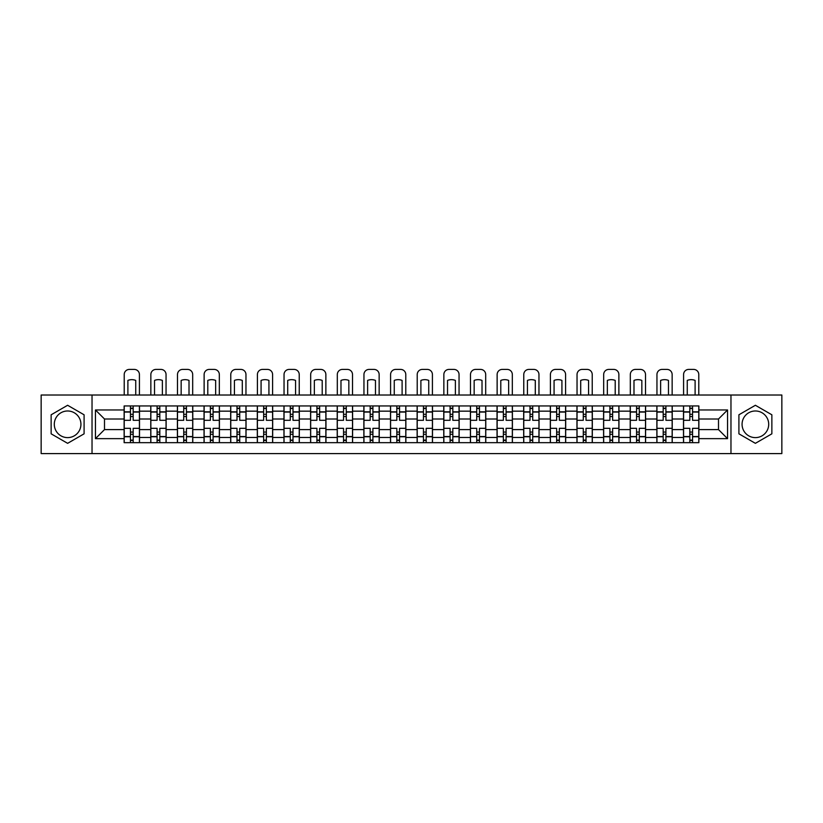 <?xml version="1.0" encoding="UTF-8"?>
<svg xmlns="http://www.w3.org/2000/svg" width="823" height="823" viewBox="0 0 823 823"><rect width="100%" height="100%" fill="white"/><g stroke="black" fill="none" stroke-linecap="round" stroke-linejoin="round"><path stroke-width="1.23" d="M67.62 437.62A13.322 13.322 0 0 1 54.297 424.308A13.322 13.322 0 0 1 67.62 410.986A13.322 13.322 0 0 1 80.932 424.308A13.322 13.322 0 0 1 67.62 437.62M755.38 437.62A13.322 13.322 0 0 1 742.068 424.308A13.322 13.322 0 0 1 755.38 410.986A13.322 13.322 0 0 1 768.703 424.308A13.322 13.322 0 0 1 755.38 437.62M730.968 453.586L781.85 453.586L781.85 395.019L41.15 395.019L41.15 453.586L730.968 453.586L730.968 395.019M150.774 442.661L150.774 411.161L139.499 411.161L139.499 442.661M139.499 411.161L139.499 405.955M150.774 411.161L150.774 405.955M166.133 405.955L166.133 442.661M177.408 442.661L177.408 405.955M192.777 405.955L192.777 442.661M204.042 442.661L204.042 405.955M219.412 405.955L219.412 442.661M230.677 442.661L230.677 405.955M246.046 405.955L246.046 442.661M257.311 442.661L257.311 405.955M272.68 405.955L272.68 442.661M283.956 442.661L283.956 405.955M299.315 405.955L299.315 442.661M310.59 442.661L310.59 405.955M325.959 405.955L325.959 442.661M337.224 442.661L337.224 405.955M352.594 405.955L352.594 442.661M363.859 442.661L363.859 405.955M379.228 405.955L379.228 442.661M390.503 442.661L390.503 405.955M405.862 405.955L405.862 442.661M417.138 442.661L417.138 405.955M432.497 405.955L432.497 442.661M443.772 442.661L443.772 405.955M459.141 405.955L459.141 442.661M470.406 442.661L470.406 405.955M485.776 405.955L485.776 442.661M497.041 442.661L497.041 405.955M512.41 405.955L512.41 442.661M523.685 442.661L523.685 405.955M539.044 405.955L539.044 442.661M550.32 442.661L550.32 405.955M565.689 405.955L565.689 442.661M576.954 442.661L576.954 405.955M592.323 405.955L592.323 442.661M603.588 442.661L603.588 405.955M618.958 405.955L618.958 442.661M630.223 442.661L630.223 405.955M645.592 405.955L645.592 442.661M656.867 442.661L656.867 405.955M672.226 405.955L672.226 442.661M683.501 442.661L683.501 405.955M683.501 429.596L672.226 429.596M656.867 429.596L645.592 429.596M630.223 429.596L618.958 429.596M603.588 429.596L592.323 429.596M576.954 429.596L565.689 429.596M550.32 429.596L539.044 429.596M523.685 429.596L512.41 429.596M497.041 429.596L485.776 429.596M470.406 429.596L459.141 429.596M443.772 429.596L432.497 429.596M417.138 429.596L405.862 429.596M390.503 429.596L379.228 429.596M363.859 429.596L352.594 429.596M337.224 429.596L325.959 429.596M310.59 429.596L299.315 429.596M283.956 429.596L272.68 429.596M257.311 429.596L246.046 429.596M230.677 429.596L219.412 429.596M204.042 429.596L192.777 429.596M177.408 429.596L166.133 429.596M150.774 429.596L139.499 429.596M683.501 419.01L672.226 419.01M656.867 419.01L645.592 419.01M630.223 419.01L618.958 419.01M603.588 419.01L592.323 419.01M576.954 419.01L565.689 419.01M550.32 419.01L539.044 419.01M523.685 419.01L512.41 419.01M497.041 419.01L485.776 419.01M470.406 419.01L459.141 419.01M443.772 419.01L432.497 419.01M417.138 419.01L405.862 419.01M390.503 419.01L379.228 419.01M363.859 419.01L352.594 419.01M337.224 419.01L325.959 419.01M310.59 419.01L299.315 419.01M283.956 419.01L272.68 419.01M257.311 419.01L246.046 419.01M230.677 419.01L219.412 419.01M204.042 419.01L192.777 419.01M177.408 419.01L166.133 419.01M150.774 419.01L139.499 419.01M104.5 429.596L124.129 429.596L124.129 419.01L104.5 419.01L104.5 429.596L95.447 438.649L95.447 409.967L124.129 409.967L124.129 419.01M698.871 419.01L698.871 429.596L718.5 429.596L718.5 419.01L698.871 419.01L698.871 405.955L124.129 405.955L124.129 409.967M698.871 409.967L727.553 409.967L727.553 438.649L698.871 438.649L698.871 429.596M124.129 429.596L124.129 442.661L698.871 442.661L698.871 438.649M124.129 438.649L95.447 438.649M92.032 453.586L92.032 395.019M84.09 414.792L67.62 405.276L51.139 414.792L51.139 433.824L67.62 443.33L84.09 433.824L84.09 414.792M771.861 414.792L755.38 405.276L738.91 414.792L738.91 433.824L755.38 443.33L771.861 433.824L771.861 414.792M133.182 440.099L130.446 440.099M130.446 408.517L133.182 408.517M159.816 440.099L157.09 440.099M157.09 408.517L159.816 408.517M186.451 440.099L183.724 440.099M183.724 408.517L186.451 408.517M213.095 440.099L210.359 440.099M210.359 408.517L213.095 408.517M239.73 440.099L236.993 440.099M236.993 408.517L239.73 408.517M266.364 440.099L263.638 440.099M263.638 408.517L266.364 408.517M292.998 440.099L290.272 440.099M290.272 408.517L292.998 408.517M319.643 440.099L316.906 440.099M316.906 408.517L319.643 408.517M346.277 440.099L343.541 440.099M343.541 408.517L346.277 408.517M372.912 440.099L370.175 440.099M370.175 408.517L372.912 408.517M399.546 440.099L396.82 440.099M396.82 408.517L399.546 408.517M426.18 440.099L423.454 440.099M423.454 408.517L426.18 408.517M452.825 440.099L450.088 440.099M450.088 408.517L452.825 408.517M479.459 440.099L476.723 440.099M476.723 408.517L479.459 408.517M506.094 440.099L503.357 440.099M503.357 408.517L506.094 408.517M532.728 440.099L530.002 440.099M530.002 408.517L532.728 408.517M559.362 440.099L556.636 440.099M556.636 408.517L559.362 408.517M586.007 440.099L583.27 440.099M583.27 408.517L586.007 408.517M612.641 440.099L609.905 440.099M609.905 408.517L612.641 408.517M639.276 440.099L636.549 440.099M636.549 408.517L639.276 408.517M665.91 440.099L663.184 440.099M663.184 408.517L665.91 408.517M692.555 440.099L689.818 440.099M689.818 408.517L692.555 408.517M95.447 409.967L104.5 419.01M718.5 429.596L727.553 438.649M718.5 419.01L727.553 409.967M139.416 442.661L139.416 420.296L133.182 420.296L133.182 405.955M130.446 405.955L130.446 420.296L124.222 420.296L124.222 405.955M139.416 420.296L139.416 405.955M124.222 442.661L124.222 428.32L130.446 428.32L130.446 442.661M133.182 442.661L133.182 428.32L139.416 428.32M130.446 416.541L133.182 416.541M124.222 428.32L124.222 420.296M133.182 432.075L130.446 432.075M133.182 440.439L130.446 440.439M130.446 434.297L133.182 434.297M133.182 414.319L130.446 414.319M130.446 408.167L133.182 408.167M139.416 395.019L139.416 374.537A5.123 5.123 0 0 0 134.293 369.414L129.345 369.414A5.123 5.123 0 0 0 124.222 374.537L124.222 395.019M127.894 395.019L127.894 380.411A10.586 10.586 0 0 1 135.744 380.411L135.744 395.019M166.051 442.661L166.051 420.296L159.816 420.296L159.816 405.955M157.09 405.955L157.09 420.296L150.856 420.296L150.856 405.955M166.051 420.296L166.051 405.955M150.856 442.661L150.856 428.32L157.09 428.32L157.09 442.661M159.816 442.661L159.816 428.32L166.051 428.32M157.09 416.541L159.816 416.541M150.856 428.32L150.856 420.296M159.816 432.075L157.09 432.075M159.816 440.439L157.09 440.439M157.09 434.297L159.816 434.297M159.816 414.319L157.09 414.319M157.09 408.167L159.816 408.167M166.051 395.019L166.051 374.537A5.123 5.123 0 0 0 160.927 369.414L155.979 369.414A5.123 5.123 0 0 0 150.856 374.537L150.856 395.019M154.529 395.019L154.529 380.411A10.586 10.586 0 0 1 162.378 380.411L162.378 395.019M192.685 442.661L192.685 420.296L186.451 420.296L186.451 405.955M183.724 405.955L183.724 420.296L177.49 420.296L177.49 405.955M192.685 420.296L192.685 405.955M177.49 442.661L177.49 428.32L183.724 428.32L183.724 442.661M186.451 442.661L186.451 428.32L192.685 428.32M183.724 416.541L186.451 416.541M177.49 428.32L177.49 420.296M186.451 432.075L183.724 432.075M186.451 440.439L183.724 440.439M183.724 434.297L186.451 434.297M186.451 414.319L183.724 414.319M183.724 408.167L186.451 408.167M192.685 395.019L192.685 374.537A5.123 5.123 0 0 0 187.562 369.414L182.613 369.414A5.123 5.123 0 0 0 177.49 374.537L177.49 395.019M181.163 395.019L181.163 380.411A10.586 10.586 0 0 1 189.012 380.411L189.012 395.019M219.329 442.661L219.329 420.296L213.095 420.296L213.095 405.955M210.359 405.955L210.359 420.296L204.125 420.296L204.125 405.955M219.329 420.296L219.329 405.955M204.125 442.661L204.125 428.32L210.359 428.32L210.359 442.661M213.095 442.661L213.095 428.32L219.329 428.32M210.359 416.541L213.095 416.541M204.125 428.32L204.125 420.296M213.095 432.075L210.359 432.075M213.095 440.439L210.359 440.439M210.359 434.297L213.095 434.297M213.095 414.319L210.359 414.319M210.359 408.167L213.095 408.167M219.329 395.019L219.329 374.537A5.123 5.123 0 0 0 214.206 369.414L209.248 369.414A5.123 5.123 0 0 0 204.125 374.537L204.125 395.019M207.797 395.019L207.797 380.411A10.586 10.586 0 0 1 215.657 380.411L215.657 395.019M245.964 442.661L245.964 420.296L239.73 420.296L239.73 405.955M236.993 405.955L236.993 420.296L230.769 420.296L230.769 405.955M245.964 420.296L245.964 405.955M230.769 442.661L230.769 428.32L236.993 428.32L236.993 442.661M239.73 442.661L239.73 428.32L245.964 428.32M236.993 416.541L239.73 416.541M230.769 428.32L230.769 420.296M239.73 432.075L236.993 432.075M239.73 440.439L236.993 440.439M236.993 434.297L239.73 434.297M239.73 414.319L236.993 414.319M236.993 408.167L239.73 408.167M245.964 395.019L245.964 374.537A5.123 5.123 0 0 0 240.841 369.414L235.882 369.414A5.123 5.123 0 0 0 230.769 374.537L230.769 395.019M234.432 395.019L234.432 380.411A10.586 10.586 0 0 1 242.291 380.411L242.291 395.019M272.598 442.661L272.598 420.296L266.364 420.296L266.364 405.955M263.638 405.955L263.638 420.296L257.404 420.296L257.404 405.955M272.598 420.296L272.598 405.955M257.404 442.661L257.404 428.32L263.638 428.32L263.638 442.661M266.364 442.661L266.364 428.32L272.598 428.32M263.638 416.541L266.364 416.541M257.404 428.32L257.404 420.296M266.364 432.075L263.638 432.075M266.364 440.439L263.638 440.439M263.638 434.297L266.364 434.297M266.364 414.319L263.638 414.319M263.638 408.167L266.364 408.167M272.598 395.019L272.598 374.537A5.123 5.123 0 0 0 267.475 369.414L262.527 369.414A5.123 5.123 0 0 0 257.404 374.537L257.404 395.019M261.076 395.019L261.076 380.411A10.586 10.586 0 0 1 268.926 380.411L268.926 395.019M299.233 442.661L299.233 420.296L292.998 420.296L292.998 405.955M290.272 405.955L290.272 420.296L284.038 420.296L284.038 405.955M299.233 420.296L299.233 405.955M284.038 442.661L284.038 428.32L290.272 428.32L290.272 442.661M292.998 442.661L292.998 428.32L299.233 428.32M290.272 416.541L292.998 416.541M284.038 428.32L284.038 420.296M292.998 432.075L290.272 432.075M292.998 440.439L290.272 440.439M290.272 434.297L292.998 434.297M292.998 414.319L290.272 414.319M290.272 408.167L292.998 408.167M299.233 395.019L299.233 374.537A5.123 5.123 0 0 0 294.109 369.414L289.161 369.414A5.123 5.123 0 0 0 284.038 374.537L284.038 395.019M287.711 395.019L287.711 380.411A10.586 10.586 0 0 1 295.56 380.411L295.56 395.019M325.867 442.661L325.867 420.296L319.643 420.296L319.643 405.955M316.906 405.955L316.906 420.296L310.672 420.296L310.672 405.955M325.867 420.296L325.867 405.955M310.672 442.661L310.672 428.32L316.906 428.32L316.906 442.661M319.643 442.661L319.643 428.32L325.867 428.32M316.906 416.541L319.643 416.541M310.672 428.32L310.672 420.296M319.643 432.075L316.906 432.075M319.643 440.439L316.906 440.439M316.906 434.297L319.643 434.297M319.643 414.319L316.906 414.319M316.906 408.167L319.643 408.167M325.867 395.019L325.867 374.537A5.123 5.123 0 0 0 320.744 369.414L315.795 369.414A5.123 5.123 0 0 0 310.672 374.537L310.672 395.019M314.345 395.019L314.345 380.411A10.586 10.586 0 0 1 322.204 380.411L322.204 395.019M352.511 442.661L352.511 420.296L346.277 420.296L346.277 405.955M343.541 405.955L343.541 420.296L337.307 420.296L337.307 405.955M352.511 420.296L352.511 405.955M337.307 442.661L337.307 428.32L343.541 428.32L343.541 442.661M346.277 442.661L346.277 428.32L352.511 428.32M343.541 416.541L346.277 416.541M337.307 428.32L337.307 420.296M346.277 432.075L343.541 432.075M346.277 440.439L343.541 440.439M343.541 434.297L346.277 434.297M346.277 414.319L343.541 414.319M343.541 408.167L346.277 408.167M352.511 395.019L352.511 374.537A5.123 5.123 0 0 0 347.388 369.414L342.43 369.414A5.123 5.123 0 0 0 337.307 374.537L337.307 395.019M340.979 395.019L340.979 380.411A10.586 10.586 0 0 1 348.839 380.411L348.839 395.019M379.146 442.661L379.146 420.296L372.912 420.296L372.912 405.955M370.175 405.955L370.175 420.296L363.951 420.296L363.951 405.955M379.146 420.296L379.146 405.955M363.951 442.661L363.951 428.32L370.175 428.32L370.175 442.661M372.912 442.661L372.912 428.32L379.146 428.32M370.175 416.541L372.912 416.541M363.951 428.32L363.951 420.296M372.912 432.075L370.175 432.075M372.912 440.439L370.175 440.439M370.175 434.297L372.912 434.297M372.912 414.319L370.175 414.319M370.175 408.167L372.912 408.167M379.146 395.019L379.146 374.537A5.123 5.123 0 0 0 374.023 369.414L369.074 369.414A5.123 5.123 0 0 0 363.951 374.537L363.951 395.019M367.614 395.019L367.614 380.411A10.586 10.586 0 0 1 375.473 380.411L375.473 395.019M405.78 442.661L405.78 420.296L399.546 420.296L399.546 405.955M396.82 405.955L396.82 420.296L390.586 420.296L390.586 405.955M405.78 420.296L405.78 405.955M390.586 442.661L390.586 428.32L396.82 428.32L396.82 442.661M399.546 442.661L399.546 428.32L405.78 428.32M396.82 416.541L399.546 416.541M390.586 428.32L390.586 420.296M399.546 432.075L396.82 432.075M399.546 440.439L396.82 440.439M396.82 434.297L399.546 434.297M399.546 414.319L396.82 414.319M396.82 408.167L399.546 408.167M405.78 395.019L405.78 374.537A5.123 5.123 0 0 0 400.657 369.414L395.709 369.414A5.123 5.123 0 0 0 390.586 374.537L390.586 395.019M394.258 395.019L394.258 380.411A10.586 10.586 0 0 1 402.108 380.411L402.108 395.019M432.414 442.661L432.414 420.296L426.18 420.296L426.18 405.955M423.454 405.955L423.454 420.296L417.22 420.296L417.22 405.955M432.414 420.296L432.414 405.955M417.22 442.661L417.22 428.32L423.454 428.32L423.454 442.661M426.18 442.661L426.18 428.32L432.414 428.32M423.454 416.541L426.18 416.541M417.22 428.32L417.22 420.296M426.18 432.075L423.454 432.075M426.18 440.439L423.454 440.439M423.454 434.297L426.18 434.297M426.18 414.319L423.454 414.319M423.454 408.167L426.18 408.167M432.414 395.019L432.414 374.537A5.123 5.123 0 0 0 427.291 369.414L422.343 369.414A5.123 5.123 0 0 0 417.22 374.537L417.22 395.019M420.892 395.019L420.892 380.411A10.586 10.586 0 0 1 428.742 380.411L428.742 395.019M459.049 442.661L459.049 420.296L452.825 420.296L452.825 405.955M450.088 405.955L450.088 420.296L443.854 420.296L443.854 405.955M459.049 420.296L459.049 405.955M443.854 442.661L443.854 428.32L450.088 428.32L450.088 442.661M452.825 442.661L452.825 428.32L459.049 428.32M450.088 416.541L452.825 416.541M443.854 428.32L443.854 420.296M452.825 432.075L450.088 432.075M452.825 440.439L450.088 440.439M450.088 434.297L452.825 434.297M452.825 414.319L450.088 414.319M450.088 408.167L452.825 408.167M459.049 395.019L459.049 374.537A5.123 5.123 0 0 0 453.926 369.414L448.977 369.414A5.123 5.123 0 0 0 443.854 374.537L443.854 395.019M447.527 395.019L447.527 380.411A10.586 10.586 0 0 1 455.386 380.411L455.386 395.019M485.693 442.661L485.693 420.296L479.459 420.296L479.459 405.955M476.723 405.955L476.723 420.296L470.489 420.296L470.489 405.955M485.693 420.296L485.693 405.955M470.489 442.661L470.489 428.32L476.723 428.32L476.723 442.661M479.459 442.661L479.459 428.32L485.693 428.32M476.723 416.541L479.459 416.541M470.489 428.32L470.489 420.296M479.459 432.075L476.723 432.075M479.459 440.439L476.723 440.439M476.723 434.297L479.459 434.297M479.459 414.319L476.723 414.319M476.723 408.167L479.459 408.167M485.693 395.019L485.693 374.537A5.123 5.123 0 0 0 480.57 369.414L475.612 369.414A5.123 5.123 0 0 0 470.489 374.537L470.489 395.019M474.161 395.019L474.161 380.411A10.586 10.586 0 0 1 482.021 380.411L482.021 395.019M512.328 442.661L512.328 420.296L506.094 420.296L506.094 405.955M503.357 405.955L503.357 420.296L497.133 420.296L497.133 405.955M512.328 420.296L512.328 405.955M497.133 442.661L497.133 428.32L503.357 428.32L503.357 442.661M506.094 442.661L506.094 428.32L512.328 428.32M503.357 416.541L506.094 416.541M497.133 428.32L497.133 420.296M506.094 432.075L503.357 432.075M506.094 440.439L503.357 440.439M503.357 434.297L506.094 434.297M506.094 414.319L503.357 414.319M503.357 408.167L506.094 408.167M512.328 395.019L512.328 374.537A5.123 5.123 0 0 0 507.205 369.414L502.256 369.414A5.123 5.123 0 0 0 497.133 374.537L497.133 395.019M500.796 395.019L500.796 380.411A10.586 10.586 0 0 1 508.655 380.411L508.655 395.019M538.962 442.661L538.962 420.296L532.728 420.296L532.728 405.955M530.002 405.955L530.002 420.296L523.767 420.296L523.767 405.955M538.962 420.296L538.962 405.955M523.767 442.661L523.767 428.32L530.002 428.32L530.002 442.661M532.728 442.661L532.728 428.32L538.962 428.32M530.002 416.541L532.728 416.541M523.767 428.32L523.767 420.296M532.728 432.075L530.002 432.075M532.728 440.439L530.002 440.439M530.002 434.297L532.728 434.297M532.728 414.319L530.002 414.319M530.002 408.167L532.728 408.167M538.962 395.019L538.962 374.537A5.123 5.123 0 0 0 533.839 369.414L528.891 369.414A5.123 5.123 0 0 0 523.767 374.537L523.767 395.019M527.44 395.019L527.44 380.411A10.586 10.586 0 0 1 535.289 380.411L535.289 395.019M565.596 442.661L565.596 420.296L559.362 420.296L559.362 405.955M556.636 405.955L556.636 420.296L550.402 420.296L550.402 405.955M565.596 420.296L565.596 405.955M550.402 442.661L550.402 428.32L556.636 428.32L556.636 442.661M559.362 442.661L559.362 428.32L565.596 428.32M556.636 416.541L559.362 416.541M550.402 428.32L550.402 420.296M559.362 432.075L556.636 432.075M559.362 440.439L556.636 440.439M556.636 434.297L559.362 434.297M559.362 414.319L556.636 414.319M556.636 408.167L559.362 408.167M565.596 395.019L565.596 374.537A5.123 5.123 0 0 0 560.473 369.414L555.525 369.414A5.123 5.123 0 0 0 550.402 374.537L550.402 395.019M554.074 395.019L554.074 380.411A10.586 10.586 0 0 1 561.924 380.411L561.924 395.019M592.231 442.661L592.231 420.296L586.007 420.296L586.007 405.955M583.27 405.955L583.27 420.296L577.036 420.296L577.036 405.955M592.231 420.296L592.231 405.955M577.036 442.661L577.036 428.32L583.27 428.32L583.27 442.661M586.007 442.661L586.007 428.32L592.231 428.32M583.27 416.541L586.007 416.541M577.036 428.32L577.036 420.296M586.007 432.075L583.27 432.075M586.007 440.439L583.27 440.439M583.27 434.297L586.007 434.297M586.007 414.319L583.27 414.319M583.27 408.167L586.007 408.167M592.231 395.019L592.231 374.537A5.123 5.123 0 0 0 587.118 369.414L582.159 369.414A5.123 5.123 0 0 0 577.036 374.537L577.036 395.019M580.709 395.019L580.709 380.411A10.586 10.586 0 0 1 588.568 380.411L588.568 395.019M618.875 442.661L618.875 420.296L612.641 420.296L612.641 405.955M609.905 405.955L609.905 420.296L603.67 420.296L603.67 405.955M618.875 420.296L618.875 405.955M603.67 442.661L603.67 428.32L609.905 428.32L609.905 442.661M612.641 442.661L612.641 428.32L618.875 428.32M609.905 416.541L612.641 416.541M603.67 428.32L603.67 420.296M612.641 432.075L609.905 432.075M612.641 440.439L609.905 440.439M609.905 434.297L612.641 434.297M612.641 414.319L609.905 414.319M609.905 408.167L612.641 408.167M618.875 395.019L618.875 374.537A5.123 5.123 0 0 0 613.752 369.414L608.794 369.414A5.123 5.123 0 0 0 603.67 374.537L603.67 395.019M607.343 395.019L607.343 380.411A10.586 10.586 0 0 1 615.203 380.411L615.203 395.019M645.51 442.661L645.51 420.296L639.276 420.296L639.276 405.955M636.549 405.955L636.549 420.296L630.315 420.296L630.315 405.955M645.51 420.296L645.51 405.955M630.315 442.661L630.315 428.32L636.549 428.32L636.549 442.661M639.276 442.661L639.276 428.32L645.51 428.32M636.549 416.541L639.276 416.541M630.315 428.32L630.315 420.296M639.276 432.075L636.549 432.075M639.276 440.439L636.549 440.439M636.549 434.297L639.276 434.297M639.276 414.319L636.549 414.319M636.549 408.167L639.276 408.167M645.51 395.019L645.51 374.537A5.123 5.123 0 0 0 640.387 369.414L635.438 369.414A5.123 5.123 0 0 0 630.315 374.537L630.315 395.019M633.988 395.019L633.988 380.411A10.586 10.586 0 0 1 641.837 380.411L641.837 395.019M672.144 442.661L672.144 420.296L665.91 420.296L665.91 405.955M663.184 405.955L663.184 420.296L656.949 420.296L656.949 405.955M672.144 420.296L672.144 405.955M656.949 442.661L656.949 428.32L663.184 428.32L663.184 442.661M665.91 442.661L665.91 428.32L672.144 428.32M663.184 416.541L665.91 416.541M656.949 428.32L656.949 420.296M665.91 432.075L663.184 432.075M665.91 440.439L663.184 440.439M663.184 434.297L665.91 434.297M665.91 414.319L663.184 414.319M663.184 408.167L665.91 408.167M672.144 395.019L672.144 374.537A5.123 5.123 0 0 0 667.021 369.414L662.073 369.414A5.123 5.123 0 0 0 656.949 374.537L656.949 395.019M660.622 395.019L660.622 380.411A10.586 10.586 0 0 1 668.471 380.411L668.471 395.019M698.778 442.661L698.778 420.296L692.555 420.296L692.555 405.955M689.818 405.955L689.818 420.296L683.584 420.296L683.584 405.955M698.778 420.296L698.778 405.955M683.584 442.661L683.584 428.32L689.818 428.32L689.818 442.661M692.555 442.661L692.555 428.32L698.778 428.32M689.818 416.541L692.555 416.541M683.584 428.32L683.584 420.296M692.555 432.075L689.818 432.075M692.555 440.439L689.818 440.439M689.818 434.297L692.555 434.297M692.555 414.319L689.818 414.319M689.818 408.167L692.555 408.167M698.778 395.019L698.778 374.537A5.123 5.123 0 0 0 693.655 369.414L688.707 369.414A5.123 5.123 0 0 0 683.584 374.537L683.584 395.019M687.256 395.019L687.256 380.411A10.586 10.586 0 0 1 695.106 380.411L695.106 395.019M656.867 411.161L645.592 411.161M630.223 411.161L618.958 411.161M603.588 411.161L592.323 411.161M576.954 411.161L565.689 411.161M550.32 411.161L539.044 411.161M523.685 411.161L512.41 411.161M497.041 411.161L485.776 411.161M470.406 411.161L459.141 411.161M443.772 411.161L432.497 411.161M417.138 411.161L405.862 411.161M390.503 411.161L379.228 411.161M363.859 411.161L352.594 411.161M337.224 411.161L325.959 411.161M310.59 411.161L299.315 411.161M283.956 411.161L272.68 411.161M257.311 411.161L246.046 411.161M230.677 411.161L219.412 411.161M204.042 411.161L192.777 411.161M177.408 411.161L166.133 411.161M683.501 411.161L672.226 411.161M656.867 437.455L645.592 437.455M630.223 437.455L618.958 437.455M603.588 437.455L592.323 437.455M576.954 437.455L565.689 437.455M550.32 437.455L539.044 437.455M523.685 437.455L512.41 437.455M497.041 437.455L485.776 437.455M470.406 437.455L459.141 437.455M443.772 437.455L432.497 437.455M417.138 437.455L405.862 437.455M390.503 437.455L379.228 437.455M363.859 437.455L352.594 437.455M337.224 437.455L325.959 437.455M310.59 437.455L299.315 437.455M283.956 437.455L272.68 437.455M257.311 437.455L246.046 437.455M230.677 437.455L219.412 437.455M204.042 437.455L192.777 437.455M177.408 437.455L166.133 437.455M150.774 437.455L139.499 437.455M683.501 437.455L672.226 437.455M139.416 411.839L133.182 411.839M130.446 411.839L124.222 411.839M130.446 412.066L124.222 412.066M130.446 436.54L124.222 436.54M130.446 436.766L124.222 436.766M139.416 436.766L133.182 436.766M139.416 412.066L133.182 412.066M139.416 436.54L133.182 436.54M166.051 411.839L159.816 411.839M157.09 411.839L150.856 411.839M157.09 412.066L150.856 412.066M157.09 436.54L150.856 436.54M157.09 436.766L150.856 436.766M166.051 436.766L159.816 436.766M166.051 412.066L159.816 412.066M166.051 436.54L159.816 436.54M192.685 411.839L186.451 411.839M183.724 411.839L177.49 411.839M183.724 412.066L177.49 412.066M183.724 436.54L177.49 436.54M183.724 436.766L177.49 436.766M192.685 436.766L186.451 436.766M192.685 412.066L186.451 412.066M192.685 436.54L186.451 436.54M219.329 411.839L213.095 411.839M210.359 411.839L204.125 411.839M210.359 412.066L204.125 412.066M210.359 436.54L204.125 436.54M210.359 436.766L204.125 436.766M219.329 436.766L213.095 436.766M219.329 412.066L213.095 412.066M219.329 436.54L213.095 436.54M245.964 411.839L239.73 411.839M236.993 411.839L230.769 411.839M236.993 412.066L230.769 412.066M236.993 436.54L230.769 436.54M236.993 436.766L230.769 436.766M245.964 436.766L239.73 436.766M245.964 412.066L239.73 412.066M245.964 436.54L239.73 436.54M272.598 411.839L266.364 411.839M263.638 411.839L257.404 411.839M263.638 412.066L257.404 412.066M263.638 436.54L257.404 436.54M263.638 436.766L257.404 436.766M272.598 436.766L266.364 436.766M272.598 412.066L266.364 412.066M272.598 436.54L266.364 436.54M299.233 411.839L292.998 411.839M290.272 411.839L284.038 411.839M290.272 412.066L284.038 412.066M290.272 436.54L284.038 436.54M290.272 436.766L284.038 436.766M299.233 436.766L292.998 436.766M299.233 412.066L292.998 412.066M299.233 436.54L292.998 436.54M325.867 411.839L319.643 411.839M316.906 411.839L310.672 411.839M316.906 412.066L310.672 412.066M316.906 436.54L310.672 436.54M316.906 436.766L310.672 436.766M325.867 436.766L319.643 436.766M325.867 412.066L319.643 412.066M325.867 436.54L319.643 436.54M352.511 411.839L346.277 411.839M343.541 411.839L337.307 411.839M343.541 412.066L337.307 412.066M343.541 436.54L337.307 436.54M343.541 436.766L337.307 436.766M352.511 436.766L346.277 436.766M352.511 412.066L346.277 412.066M352.511 436.54L346.277 436.54M379.146 411.839L372.912 411.839M370.175 411.839L363.951 411.839M370.175 412.066L363.951 412.066M370.175 436.54L363.951 436.54M370.175 436.766L363.951 436.766M379.146 436.766L372.912 436.766M379.146 412.066L372.912 412.066M379.146 436.54L372.912 436.54M405.78 411.839L399.546 411.839M396.82 411.839L390.586 411.839M396.82 412.066L390.586 412.066M396.82 436.54L390.586 436.54M396.82 436.766L390.586 436.766M405.78 436.766L399.546 436.766M405.78 412.066L399.546 412.066M405.78 436.54L399.546 436.54M432.414 411.839L426.18 411.839M423.454 411.839L417.22 411.839M423.454 412.066L417.22 412.066M423.454 436.54L417.22 436.54M423.454 436.766L417.22 436.766M432.414 436.766L426.18 436.766M432.414 412.066L426.18 412.066M432.414 436.54L426.18 436.54M459.049 411.839L452.825 411.839M450.088 411.839L443.854 411.839M450.088 412.066L443.854 412.066M450.088 436.54L443.854 436.54M450.088 436.766L443.854 436.766M459.049 436.766L452.825 436.766M459.049 412.066L452.825 412.066M459.049 436.54L452.825 436.54M485.693 411.839L479.459 411.839M476.723 411.839L470.489 411.839M476.723 412.066L470.489 412.066M476.723 436.54L470.489 436.54M476.723 436.766L470.489 436.766M485.693 436.766L479.459 436.766M485.693 412.066L479.459 412.066M485.693 436.54L479.459 436.54M512.328 411.839L506.094 411.839M503.357 411.839L497.133 411.839M503.357 412.066L497.133 412.066M503.357 436.54L497.133 436.54M503.357 436.766L497.133 436.766M512.328 436.766L506.094 436.766M512.328 412.066L506.094 412.066M512.328 436.54L506.094 436.54M538.962 411.839L532.728 411.839M530.002 411.839L523.767 411.839M530.002 412.066L523.767 412.066M530.002 436.54L523.767 436.54M530.002 436.766L523.767 436.766M538.962 436.766L532.728 436.766M538.962 412.066L532.728 412.066M538.962 436.54L532.728 436.54M565.596 411.839L559.362 411.839M556.636 411.839L550.402 411.839M556.636 412.066L550.402 412.066M556.636 436.54L550.402 436.54M556.636 436.766L550.402 436.766M565.596 436.766L559.362 436.766M565.596 412.066L559.362 412.066M565.596 436.54L559.362 436.54M592.231 411.839L586.007 411.839M583.27 411.839L577.036 411.839M583.27 412.066L577.036 412.066M583.27 436.54L577.036 436.54M583.27 436.766L577.036 436.766M592.231 436.766L586.007 436.766M592.231 412.066L586.007 412.066M592.231 436.54L586.007 436.54M618.875 411.839L612.641 411.839M609.905 411.839L603.67 411.839M609.905 412.066L603.67 412.066M609.905 436.54L603.67 436.54M609.905 436.766L603.67 436.766M618.875 436.766L612.641 436.766M618.875 412.066L612.641 412.066M618.875 436.54L612.641 436.54M645.51 411.839L639.276 411.839M636.549 411.839L630.315 411.839M636.549 412.066L630.315 412.066M636.549 436.54L630.315 436.54M636.549 436.766L630.315 436.766M645.51 436.766L639.276 436.766M645.51 412.066L639.276 412.066M645.51 436.54L639.276 436.54M672.144 411.839L665.91 411.839M663.184 411.839L656.949 411.839M663.184 412.066L656.949 412.066M663.184 436.54L656.949 436.54M663.184 436.766L656.949 436.766M672.144 436.766L665.91 436.766M672.144 412.066L665.91 412.066M672.144 436.54L665.91 436.54M698.778 411.839L692.555 411.839M689.818 411.839L683.584 411.839M689.818 412.066L683.584 412.066M689.818 436.54L683.584 436.54M689.818 436.766L683.584 436.766M698.778 436.766L692.555 436.766M698.778 412.066L692.555 412.066M698.778 436.54L692.555 436.54"/></g></svg>
